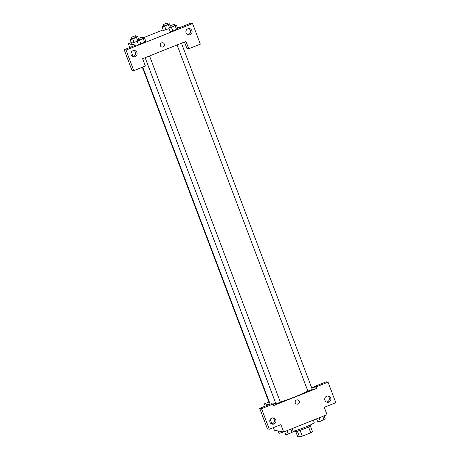 <?xml version="1.0" encoding="UTF-8"?>
<svg xmlns="http://www.w3.org/2000/svg" width="460" height="460" viewBox="0 0 460 460"><rect width="100%" height="100%" fill="white"/><g stroke="black" fill="none" stroke-linecap="round" stroke-linejoin="round"><path stroke-width="0.69" d="M308.562 426.949L310.776 432.803A8.487 0.885 -20.7 0 0 312.553 431.813L310.35 425.977M310.776 432.803L302.289 436.183A8.487 0.885 -20.7 0 1 299.541 437L297.723 436.666L295.768 431.491M300.075 430.33L302.289 436.183M297.327 431.152L299.541 437M310.828 424.718L311.046 425.287A8.688 0.908 159.3 0 1 304.623 428.674A8.688 0.908 159.3 0 1 294.791 431.434L294.572 430.859M293.135 431.216A12.638 1.322 -20.7 0 0 306.504 426.667A12.638 1.322 -20.7 0 0 314.186 422.424L313.323 420.152M311.454 387.211L315.18 387.889L314.623 386.423L326.192 381.811L328.049 382.151L335.823 402.724L324.254 407.336L327.031 414.684L283.653 431.98L274.361 430.278L273.355 427.633M326.497 402.017A3.157 3.093 100.4 0 0 327.595 396.008M324.927 400.303A3.157 3.093 100.4 0 0 330.866 399.711A3.157 3.093 100.4 0 0 325.438 397.152A3.157 3.093 100.4 0 0 324.927 400.303M314.623 386.423L316.48 386.762L328.049 382.151M315.18 387.889L317.038 388.234L316.48 386.762M268.893 404.656L264.362 403.828L265.23 406.117M270.25 419.399L271.935 423.867M264.362 403.828L268.881 402.023M259.676 408.33L261.533 408.67L273.102 404.058L271.245 403.719L259.676 408.33L267.45 428.904L269.307 429.243L280.876 424.632L283.653 431.98M271.544 423.924A3.157 3.093 100.4 0 0 272.648 417.916M269.98 422.217A3.157 3.093 100.4 0 0 275.914 421.619A3.157 3.093 100.4 0 0 270.491 419.06A3.157 3.093 100.4 0 0 269.98 422.217M269.307 429.243L261.533 408.67M273.102 404.058L273.654 405.53L317.038 388.234M296.527 400.004A2.173 2.127 -79.6 0 1 299.385 402.408A2.173 2.127 -79.6 0 1 295.171 402.235A2.173 2.127 -79.6 0 1 296.527 400.004M296.901 404.162A2.173 2.127 100.4 0 0 299.385 402.408A2.173 2.127 100.4 0 0 297.683 399.889M177.06 44.959L307.866 391.126L312.3 389.453L181.464 43.205M145.13 57.69L275.937 403.857L280.37 402.184L149.534 55.936M142.376 67.24L269.1 402.603L269.537 402.586M272.642 403.972A22.114 2.311 -20.7 0 0 275.736 403.316M280.318 402.04A22.114 2.311 -20.7 0 0 307.826 391.023M142.761 67.091L270.014 403.846A22.114 2.311 -20.7 0 0 270.348 404.075M142.6 58.702L185.984 41.4L188.755 48.748L200.324 44.137L192.55 23.563L126.034 50.082L133.808 70.662L145.377 66.044L142.6 58.702M160.356 45.701A2.173 2.127 -79.6 0 1 162.736 42.768A2.173 2.127 -79.6 0 1 164.439 45.293A2.173 2.127 -79.6 0 1 160.356 45.701M186.099 32.901A3.157 3.093 -79.6 0 1 189.56 28.641A3.157 3.093 -79.6 0 1 192.033 32.309A3.157 3.093 -79.6 0 1 186.099 32.901M131.146 54.809A3.157 3.093 -79.6 0 1 134.607 50.548A3.157 3.093 -79.6 0 1 137.086 54.217A3.157 3.093 -79.6 0 1 131.146 54.809M161.954 47.046A2.173 2.127 100.4 0 0 164.439 45.293A2.173 2.127 100.4 0 0 162.736 42.768M187.663 34.615A3.157 3.093 100.4 0 0 188.767 28.601M132.716 56.522A3.157 3.093 100.4 0 0 133.814 50.508M133.808 70.662L131.951 70.317L124.177 49.743L135.746 45.132L128.311 43.769L131.273 42.59M124.177 49.743L126.034 50.082M192.55 23.563L190.693 23.224L179.124 27.836L177.324 27.508M184.477 42.004L186.898 48.409L188.755 48.748M174.76 25.461L176.398 25.064L177.79 28.733M177.79 28.738L172.851 31.113L170.269 31.734M169.102 28.623L163.432 30.481L169.102 28.623M137.172 41.354L131.502 43.211L137.172 41.354M142.83 38.186L144.469 37.795L145.86 41.469L140.921 43.844L138.339 44.465L144.676 42.343L143.29 38.669L136.959 40.79L138.379 39.813M142.761 38.007L163.196 29.86M128.311 43.769L129.731 47.529M131.416 51.997L133.107 56.465M135.987 36.932L137.632 36.541L136.447 37.415L132.693 38.916L130.117 39.537L131.537 38.559M131.1 37.404L131.704 38.904L136.091 37.197L135.533 35.73L131.1 37.404L135.533 35.73M137.632 36.541L138.316 38.358M136.447 37.415L137.557 40.342M132.693 38.916L134.078 42.59M130.117 39.537L131.502 43.211M167.917 24.207L169.562 23.811L168.377 24.685L164.623 26.185L162.046 26.806L163.467 25.835M163.03 24.673L163.633 26.174L168.021 24.472L167.463 23L163.03 24.673L167.463 23M169.562 23.811L170.246 25.628M168.377 24.685L169.481 27.611M164.623 26.185L166.008 29.86M162.046 26.806L163.432 30.481M144.469 37.795L143.29 38.669M137.942 38.657L138.546 40.158L142.928 38.45L142.376 36.984L137.942 38.657L142.376 36.984M139.529 40.169L140.921 43.844M136.959 40.79L138.345 44.465M176.398 25.064L171.459 27.439L168.883 28.06L170.309 27.088M169.872 25.927L170.47 27.427L174.857 25.726L174.305 24.253L169.872 25.927L174.305 24.253M175.22 25.938L176.605 29.612L172.851 31.113L170.275 31.734L168.883 28.06M171.459 27.439L172.851 31.113M283.544 431.963L278.944 433.395L278.018 430.951M281.037 431.503L281.52 432.774M292.14 428.593L293.296 431.652L288.357 434.027L285.781 434.648L284.631 431.589M290.829 429.122L292.117 432.526M287.069 430.617L288.357 434.027M324.07 415.869L325.226 418.922L320.286 421.297L317.71 421.918L316.555 418.864M322.759 416.392L324.041 419.796M318.998 417.887L320.286 421.297"/></g></svg>

